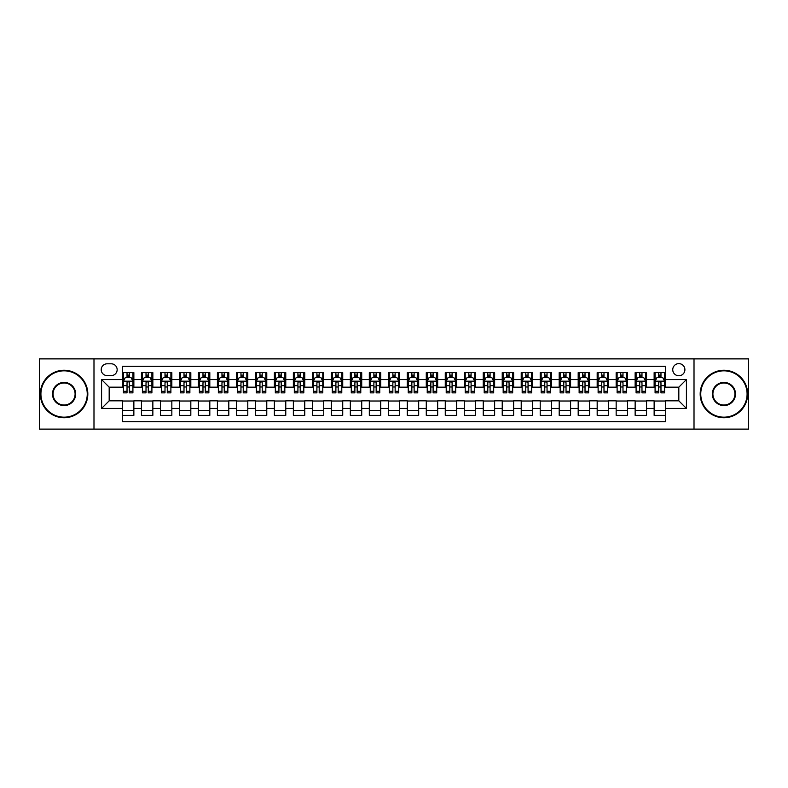 <?xml version="1.0" encoding="UTF-8"?>
<svg xmlns="http://www.w3.org/2000/svg" width="788" height="788" viewBox="0 0 788 788"><rect width="100%" height="100%" fill="white"/><g stroke="black" fill="none" stroke-linecap="round" stroke-linejoin="round"><path stroke-width="1.18" d="M678.823 363.623A6.077 6.077 0 0 0 672.745 369.7A6.077 6.077 0 0 0 678.823 375.768A6.077 6.077 0 0 0 684.9 369.7A6.077 6.077 0 0 0 678.823 363.623M694.011 429.125L748.6 429.125L748.6 358.875L694.011 358.875L694.011 429.125L93.989 429.125L93.989 358.875L39.4 358.875L39.4 429.125L93.989 429.125M665.525 372.635L654.139 372.635L654.139 379.57L646.544 379.57L646.544 387.164L654.139 387.164L654.139 379.57M646.544 379.57L646.544 372.635L635.148 372.635L635.148 379.57L627.553 379.57L627.553 387.164L635.148 387.164L635.148 379.57M627.553 379.57L627.553 372.635L616.157 372.635L616.157 379.57L608.563 379.57L608.563 387.164L616.157 387.164L616.157 379.57M608.563 379.57L608.563 372.635L597.176 372.635L597.176 379.57L589.572 379.57L589.572 387.164L597.176 387.164L597.176 379.57M589.572 379.57L589.572 372.635L578.185 372.635L578.185 379.57L570.591 379.57L570.591 387.164L578.185 387.164L578.185 379.57M570.591 379.57L570.591 372.635L559.194 372.635L559.194 379.57L551.6 379.57L551.6 387.164L559.194 387.164L559.194 379.57M551.6 379.57L551.6 372.635L540.204 372.635L540.204 379.57L532.609 379.57L532.609 387.164L540.204 387.164L540.204 379.57M532.609 379.57L532.609 372.635L521.223 372.635L521.223 379.57L513.628 379.57L513.628 387.164L521.223 387.164L521.223 379.57M513.628 379.57L513.628 372.635L502.232 372.635L502.232 379.57L494.637 379.57L494.637 387.164L502.232 387.164L502.232 379.57M494.637 379.57L494.637 372.635L483.241 372.635L483.241 379.57L475.647 379.57L475.647 387.164L483.241 387.164L483.241 379.57M475.647 379.57L475.647 372.635L464.26 372.635L464.26 379.57L456.656 379.57L456.656 387.164L464.26 387.164L464.26 379.57M456.656 379.57L456.656 372.635L445.269 372.635L445.269 379.57L437.675 379.57L437.675 387.164L445.269 387.164L445.269 379.57M437.675 379.57L437.675 372.635L426.278 372.635L426.278 379.57L418.684 379.57L418.684 387.164L426.278 387.164L426.278 379.57M418.684 379.57L418.684 372.635L407.288 372.635L407.288 379.57L399.693 379.57L399.693 387.164L407.288 387.164L407.288 379.57M399.693 379.57L399.693 372.635L388.307 372.635L388.307 379.57L380.712 379.57L380.712 387.164L388.307 387.164L388.307 379.57M380.712 379.57L380.712 372.635L369.316 372.635L369.316 379.57L361.722 379.57L361.722 387.164L369.316 387.164L369.316 379.57M361.722 379.57L361.722 372.635L350.325 372.635L350.325 379.57L342.731 379.57L342.731 387.164L350.325 387.164L350.325 379.57M342.731 379.57L342.731 372.635L331.344 372.635L331.344 379.57L323.74 379.57L323.74 387.164L331.344 387.164L331.344 379.57M323.74 379.57L323.74 372.635L312.353 372.635L312.353 379.57L304.759 379.57L304.759 387.164L312.353 387.164L312.353 379.57M304.759 379.57L304.759 372.635L293.363 372.635L293.363 379.57L285.768 379.57L285.768 387.164L293.363 387.164L293.363 379.57M285.768 379.57L285.768 372.635L274.372 372.635L274.372 379.57L266.777 379.57L266.777 387.164L274.372 387.164L274.372 379.57M266.777 379.57L266.777 372.635L255.391 372.635L255.391 379.57L247.796 379.57L247.796 387.164L255.391 387.164L255.391 379.57M247.796 379.57L247.796 372.635L236.4 372.635L236.4 379.57L228.806 379.57L228.806 387.164L236.4 387.164L236.4 379.57M228.806 379.57L228.806 372.635L217.409 372.635L217.409 379.57L209.815 379.57L209.815 387.164L217.409 387.164L217.409 379.57M209.815 379.57L209.815 372.635L198.428 372.635L198.428 379.57L190.824 379.57L190.824 387.164L198.428 387.164L198.428 379.57M190.824 379.57L190.824 372.635L179.437 372.635L179.437 379.57L171.843 379.57L171.843 387.164L179.437 387.164L179.437 379.57M171.843 379.57L171.843 372.635L160.447 372.635L160.447 379.57L152.852 379.57L152.852 387.164L160.447 387.164L160.447 379.57M152.852 379.57L152.852 372.635L141.456 372.635L141.456 387.164L133.862 387.164L133.862 372.635L122.475 372.635M122.475 415.365L133.862 415.365L133.862 400.836L141.456 400.836L141.456 415.365L152.852 415.365L152.852 400.836L160.447 400.836L160.447 408.43L152.852 408.43M160.447 408.43L160.447 415.365L171.843 415.365L171.843 400.836L179.437 400.836L179.437 408.43L171.843 408.43M179.437 408.43L179.437 415.365L190.824 415.365L190.824 400.836L198.428 400.836L198.428 408.43L190.824 408.43M198.428 408.43L198.428 415.365L209.815 415.365L209.815 400.836L217.409 400.836L217.409 408.43L209.815 408.43M217.409 408.43L217.409 415.365L228.806 415.365L228.806 400.836L236.4 400.836L236.4 408.43L228.806 408.43M236.4 408.43L236.4 415.365L247.796 415.365L247.796 400.836L255.391 400.836L255.391 408.43L247.796 408.43M255.391 408.43L255.391 415.365L266.777 415.365L266.777 400.836L274.372 400.836L274.372 408.43L266.777 408.43M274.372 408.43L274.372 415.365L285.768 415.365L285.768 400.836L293.363 400.836L293.363 408.43L285.768 408.43M293.363 408.43L293.363 415.365L304.759 415.365L304.759 400.836L312.353 400.836L312.353 408.43L304.759 408.43M312.353 408.43L312.353 415.365L323.74 415.365L323.74 400.836L331.344 400.836L331.344 408.43L323.74 408.43M331.344 408.43L331.344 415.365L342.731 415.365L342.731 400.836L350.325 400.836L350.325 408.43L342.731 408.43M350.325 408.43L350.325 415.365L361.722 415.365L361.722 400.836L369.316 400.836L369.316 408.43L361.722 408.43M369.316 408.43L369.316 415.365L380.712 415.365L380.712 400.836L388.307 400.836L388.307 408.43L380.712 408.43M388.307 408.43L388.307 415.365L399.693 415.365L399.693 400.836L407.288 400.836L407.288 408.43L399.693 408.43M407.288 408.43L407.288 415.365L418.684 415.365L418.684 400.836L426.278 400.836L426.278 408.43L418.684 408.43M426.278 408.43L426.278 415.365L437.675 415.365L437.675 400.836L445.269 400.836L445.269 408.43L437.675 408.43M445.269 408.43L445.269 415.365L456.656 415.365L456.656 400.836L464.26 400.836L464.26 408.43L456.656 408.43M464.26 408.43L464.26 415.365L475.647 415.365L475.647 400.836L483.241 400.836L483.241 408.43L475.647 408.43M483.241 408.43L483.241 415.365L494.637 415.365L494.637 400.836L502.232 400.836L502.232 408.43L494.637 408.43M502.232 408.43L502.232 415.365L513.628 415.365L513.628 400.836L521.223 400.836L521.223 408.43L513.628 408.43M521.223 408.43L521.223 415.365L532.609 415.365L532.609 400.836L540.204 400.836L540.204 408.43L532.609 408.43M540.204 408.43L540.204 415.365L551.6 415.365L551.6 400.836L559.194 400.836L559.194 408.43L551.6 408.43M559.194 408.43L559.194 415.365L570.591 415.365L570.591 400.836L578.185 400.836L578.185 408.43L570.591 408.43M578.185 408.43L578.185 415.365L589.572 415.365L589.572 400.836L597.176 400.836L597.176 408.43L589.572 408.43M597.176 408.43L597.176 415.365L608.563 415.365L608.563 400.836L616.157 400.836L616.157 408.43L608.563 408.43M616.157 408.43L616.157 415.365L627.553 415.365L627.553 400.836L635.148 400.836L635.148 408.43L627.553 408.43M635.148 408.43L635.148 415.365L646.544 415.365L646.544 400.836L654.139 400.836L654.139 408.43L646.544 408.43M107.089 375.581L111.266 375.581A5.89 5.89 0 0 0 117.156 369.7A5.89 5.89 0 0 0 111.266 363.81L107.089 363.81A5.89 5.89 0 0 0 101.209 369.7A5.89 5.89 0 0 0 107.089 375.581M694.011 358.875L93.989 358.875M665.525 379.57L665.525 366.282L122.475 366.282L122.475 387.164L109.177 387.164L109.177 400.836L122.475 400.836L122.475 421.718L665.525 421.718L665.525 400.836L678.823 400.836L678.823 387.164L665.525 387.164L665.525 379.57L686.417 379.57L686.417 408.43L665.525 408.43M122.475 408.43L101.583 408.43L101.583 379.57L122.475 379.57M654.139 408.43L654.139 415.365L665.525 415.365M122.475 377.383L123.42 377.383M127.026 377.383L129.311 377.383M132.916 377.383L133.862 377.383M122.475 386.977L123.42 386.977M127.026 386.977L129.311 386.977M132.916 386.977L133.862 386.977M122.475 401.023L133.862 401.023M122.475 410.617L133.862 410.617M141.456 386.977L142.411 386.977M146.016 386.977L148.292 386.977M151.907 386.977L152.852 386.977M141.456 377.383L142.411 377.383M146.016 377.383L148.292 377.383M151.907 377.383L152.852 377.383M141.456 401.023L152.852 401.023M141.456 410.617L152.852 410.617M160.447 401.023L171.843 401.023M160.447 410.617L171.843 410.617M160.447 377.383L161.402 377.383M165.007 377.383L167.283 377.383M170.888 377.383L171.843 377.383M160.447 386.977L161.402 386.977M165.007 386.977L167.283 386.977M170.888 386.977L171.843 386.977M179.437 401.023L190.824 401.023M179.437 410.617L190.824 410.617M179.437 377.383L180.383 377.383M183.998 377.383L186.273 377.383M189.878 377.383L190.824 377.383M179.437 386.977L180.383 386.977M183.998 386.977L186.273 386.977M189.878 386.977L190.824 386.977M198.428 401.023L209.815 401.023M198.428 410.617L209.815 410.617M198.428 377.383L199.374 377.383M202.979 377.383L205.264 377.383M208.869 377.383L209.815 377.383M198.428 386.977L199.374 386.977M202.979 386.977L205.264 386.977M208.869 386.977L209.815 386.977M217.409 401.023L228.806 401.023M217.409 410.617L228.806 410.617M217.409 377.383L218.365 377.383M221.97 377.383L224.245 377.383M227.86 377.383L228.806 377.383M217.409 386.977L218.365 386.977M221.97 386.977L224.245 386.977M227.86 386.977L228.806 386.977M236.4 401.023L247.796 401.023M236.4 410.617L247.796 410.617M236.4 377.383L237.346 377.383M240.961 377.383L243.236 377.383M246.841 377.383L247.796 377.383M236.4 386.977L237.346 386.977M240.961 386.977L243.236 386.977M246.841 386.977L247.796 386.977M255.391 401.023L266.777 401.023M255.391 410.617L266.777 410.617M255.391 377.383L256.336 377.383M259.941 377.383L262.227 377.383M265.832 377.383L266.777 377.383M255.391 386.977L256.336 386.977M259.941 386.977L262.227 386.977M265.832 386.977L266.777 386.977M274.372 401.023L285.768 401.023M274.372 410.617L285.768 410.617M274.372 377.383L275.327 377.383M278.932 377.383L281.208 377.383M284.823 377.383L285.768 377.383M274.372 386.977L275.327 386.977M278.932 386.977L281.208 386.977M284.823 386.977L285.768 386.977M293.363 401.023L304.759 401.023M293.363 410.617L304.759 410.617M293.363 377.383L294.318 377.383M297.923 377.383L300.198 377.383M303.804 377.383L304.759 377.383M293.363 386.977L294.318 386.977M297.923 386.977L300.198 386.977M303.804 386.977L304.759 386.977M312.353 401.023L323.74 401.023M312.353 410.617L323.74 410.617M312.353 377.383L313.299 377.383M316.904 377.383L319.189 377.383M322.794 377.383L323.74 377.383M312.353 386.977L313.299 386.977M316.904 386.977L319.189 386.977M322.794 386.977L323.74 386.977M331.344 401.023L342.731 401.023M331.344 410.617L342.731 410.617M331.344 377.383L332.29 377.383M335.895 377.383L338.18 377.383M341.785 377.383L342.731 377.383M331.344 386.977L332.29 386.977M335.895 386.977L338.18 386.977M341.785 386.977L342.731 386.977M350.325 401.023L361.722 401.023M350.325 410.617L361.722 410.617M350.325 377.383L351.281 377.383M354.886 377.383L357.161 377.383M360.776 377.383L361.722 377.383M350.325 386.977L351.281 386.977M354.886 386.977L357.161 386.977M360.776 386.977L361.722 386.977M369.316 401.023L380.712 401.023M369.316 410.617L380.712 410.617M369.316 377.383L370.261 377.383M373.876 377.383L376.152 377.383M379.757 377.383L380.712 377.383M369.316 386.977L370.261 386.977M373.876 386.977L376.152 386.977M379.757 386.977L380.712 386.977M388.307 401.023L399.693 401.023M388.307 410.617L399.693 410.617M388.307 377.383L389.252 377.383M392.857 377.383L395.143 377.383M398.748 377.383L399.693 377.383M388.307 386.977L389.252 386.977M392.857 386.977L395.143 386.977M398.748 386.977L399.693 386.977M407.288 401.023L418.684 401.023M407.288 410.617L418.684 410.617M407.288 377.383L408.243 377.383M411.848 377.383L414.124 377.383M417.739 377.383L418.684 377.383M407.288 386.977L408.243 386.977M411.848 386.977L414.124 386.977M417.739 386.977L418.684 386.977M426.278 401.023L437.675 401.023M426.278 410.617L437.675 410.617M426.278 377.383L427.224 377.383M430.839 377.383L433.114 377.383M436.719 377.383L437.675 377.383M426.278 386.977L427.224 386.977M430.839 386.977L433.114 386.977M436.719 386.977L437.675 386.977M445.269 401.023L456.656 401.023M445.269 410.617L456.656 410.617M445.269 377.383L446.215 377.383M449.82 377.383L452.105 377.383M455.71 377.383L456.656 377.383M445.269 386.977L446.215 386.977M449.82 386.977L452.105 386.977M455.71 386.977L456.656 386.977M464.26 401.023L475.647 401.023M464.26 410.617L475.647 410.617M464.26 377.383L465.206 377.383M468.811 377.383L471.096 377.383M474.701 377.383L475.647 377.383M464.26 386.977L465.206 386.977M468.811 386.977L471.096 386.977M474.701 386.977L475.647 386.977M483.241 401.023L494.637 401.023M483.241 410.617L494.637 410.617M483.241 377.383L484.196 377.383M487.802 377.383L490.077 377.383M493.682 377.383L494.637 377.383M483.241 386.977L484.196 386.977M487.802 386.977L490.077 386.977M493.682 386.977L494.637 386.977M502.232 401.023L513.628 401.023M502.232 410.617L513.628 410.617M502.232 377.383L503.177 377.383M506.792 377.383L509.068 377.383M512.673 377.383L513.628 377.383M502.232 386.977L503.177 386.977M506.792 386.977L509.068 386.977M512.673 386.977L513.628 386.977M521.223 401.023L532.609 401.023M521.223 410.617L532.609 410.617M521.223 377.383L522.168 377.383M525.773 377.383L528.058 377.383M531.664 377.383L532.609 377.383M521.223 386.977L522.168 386.977M525.773 386.977L528.058 386.977M531.664 386.977L532.609 386.977M540.204 401.023L551.6 401.023M540.204 410.617L551.6 410.617M540.204 377.383L541.159 377.383M544.764 377.383L547.039 377.383M550.654 377.383L551.6 377.383M540.204 386.977L541.159 386.977M544.764 386.977L547.039 386.977M550.654 386.977L551.6 386.977M559.194 401.023L570.591 401.023M559.194 410.617L570.591 410.617M559.194 377.383L560.14 377.383M563.755 377.383L566.03 377.383M569.635 377.383L570.591 377.383M559.194 386.977L560.14 386.977M563.755 386.977L566.03 386.977M569.635 386.977L570.591 386.977M578.185 401.023L589.572 401.023M578.185 410.617L589.572 410.617M578.185 377.383L579.131 377.383M582.736 377.383L585.021 377.383M588.626 377.383L589.572 377.383M578.185 386.977L579.131 386.977M582.736 386.977L585.021 386.977M588.626 386.977L589.572 386.977M597.176 401.023L608.563 401.023M597.176 410.617L608.563 410.617M597.176 377.383L598.122 377.383M601.727 377.383L604.002 377.383M607.617 377.383L608.563 377.383M597.176 386.977L598.122 386.977M601.727 386.977L604.002 386.977M607.617 386.977L608.563 386.977M616.157 401.023L627.553 401.023M616.157 410.617L627.553 410.617M616.157 377.383L617.112 377.383M620.717 377.383L622.993 377.383M626.598 377.383L627.553 377.383M616.157 386.977L617.112 386.977M620.717 386.977L622.993 386.977M626.598 386.977L627.553 386.977M635.148 401.023L646.544 401.023M635.148 410.617L646.544 410.617M635.148 377.383L636.093 377.383M639.708 377.383L641.984 377.383M645.589 377.383L646.544 377.383M635.148 386.977L636.093 386.977M639.708 386.977L641.984 386.977M645.589 386.977L646.544 386.977M654.139 401.023L665.525 401.023M654.139 410.617L665.525 410.617M654.139 377.383L655.084 377.383M658.689 377.383L660.974 377.383M664.58 377.383L665.525 377.383M654.139 386.977L655.084 386.977M658.689 386.977L660.974 386.977M664.58 386.977L665.525 386.977M109.177 387.164L101.583 379.57M109.177 400.836L101.583 408.43M686.417 379.57L678.823 387.164M686.417 408.43L678.823 400.836M129.311 375.108L127.026 375.108M132.916 391.311L129.311 391.311L129.311 392.857L132.916 392.857L132.916 381.274L131.015 377.482L125.322 377.482L123.42 381.274L123.42 392.857L127.026 392.857L127.026 391.311L123.42 391.311M123.42 381.274L123.42 372.635M132.916 381.274L132.916 372.635M127.026 377.482L127.026 372.635M129.311 372.635L129.311 377.482M129.311 391.311L129.311 382.702C128.552 381.234 127.794 381.234 127.026 382.702L127.026 391.311M64.084 370.833A23.167 23.167 0 0 0 40.917 394A23.167 23.167 0 0 0 64.084 417.167A23.167 23.167 0 0 0 87.251 394A23.167 23.167 0 0 0 64.084 370.833M64.084 417.739A23.739 23.739 0 0 1 40.346 394A23.739 23.739 0 0 1 64.084 370.261A23.739 23.739 0 0 1 87.823 394A23.739 23.739 0 0 1 64.084 417.739M64.084 382.416A11.584 11.584 0 0 1 75.668 394A11.584 11.584 0 0 1 64.084 405.584A11.584 11.584 0 0 1 52.5 394A11.584 11.584 0 0 1 64.084 382.416M64.084 405.012A11.012 11.012 0 0 0 75.096 394A11.012 11.012 0 0 0 64.084 382.988A11.012 11.012 0 0 0 53.072 394A11.012 11.012 0 0 0 64.084 405.012M723.916 370.833A23.167 23.167 0 0 0 700.749 394A23.167 23.167 0 0 0 723.916 417.167A23.167 23.167 0 0 0 747.083 394A23.167 23.167 0 0 0 723.916 370.833M723.916 417.739A23.739 23.739 0 0 1 700.177 394A23.739 23.739 0 0 1 723.916 370.261A23.739 23.739 0 0 1 747.654 394A23.739 23.739 0 0 1 723.916 417.739M723.916 382.416A11.584 11.584 0 0 1 735.5 394A11.584 11.584 0 0 1 723.916 405.584A11.584 11.584 0 0 1 712.332 394A11.584 11.584 0 0 1 723.916 382.416M723.916 405.012A11.012 11.012 0 0 0 734.928 394A11.012 11.012 0 0 0 723.916 382.988A11.012 11.012 0 0 0 712.904 394A11.012 11.012 0 0 0 723.916 405.012M148.292 375.108L146.016 375.108M151.907 391.311L148.292 391.311L148.292 392.857L151.907 392.857L151.907 381.274L150.006 377.482L144.312 377.482L142.411 381.274L142.411 392.857L146.016 392.857L146.016 391.311L142.411 391.311M142.411 381.274L142.411 372.635M151.907 381.274L151.907 372.635M146.016 377.482L146.016 372.635M148.292 372.635L148.292 377.482M148.292 391.311L148.292 382.702C147.533 381.234 146.775 381.234 146.016 382.702L146.016 391.311M167.283 375.108L165.007 375.108M170.888 391.311L167.283 391.311L167.283 392.857L170.888 392.857L170.888 381.274L168.996 377.482L163.293 377.482L161.402 381.274L161.402 392.857L165.007 392.857L165.007 391.311L161.402 391.311M161.402 381.274L161.402 372.635M170.888 381.274L170.888 372.635M165.007 377.482L165.007 372.635M167.283 372.635L167.283 377.482M167.283 391.311L167.283 382.702C166.524 381.234 165.766 381.234 165.007 382.702L165.007 391.311M186.273 375.108L183.998 375.108M189.878 391.311L186.273 391.311L186.273 392.857L189.878 392.857L189.878 381.274L187.977 377.482L182.284 377.482L180.383 381.274L180.383 392.857L183.998 392.857L183.998 391.311L180.383 391.311M180.383 381.274L180.383 372.635M189.878 381.274L189.878 372.635M183.998 377.482L183.998 372.635M186.273 372.635L186.273 377.482M186.273 391.311L186.273 382.702C185.515 381.234 184.756 381.234 183.998 382.702L183.998 391.311M205.264 375.108L202.979 375.108M208.869 391.311L205.264 391.311L205.264 392.857L208.869 392.857L208.869 381.274L206.968 377.482L201.275 377.482L199.374 381.274L199.374 392.857L202.979 392.857L202.979 391.311L199.374 391.311M199.374 381.274L199.374 372.635M208.869 381.274L208.869 372.635M202.979 377.482L202.979 372.635M205.264 372.635L205.264 377.482M205.264 391.311L205.264 382.702C204.506 381.234 203.737 381.234 202.979 382.702L202.979 391.311M224.245 375.108L221.97 375.108M227.86 391.311L224.245 391.311L224.245 392.857L227.86 392.857L227.86 381.274L225.959 377.482L220.256 377.482L218.365 381.274L218.365 392.857L221.97 392.857L221.97 391.311L218.365 391.311M218.365 381.274L218.365 372.635M227.86 381.274L227.86 372.635M221.97 377.482L221.97 372.635M224.245 372.635L224.245 377.482M224.245 391.311L224.245 382.702C223.487 381.234 222.728 381.234 221.97 382.702L221.97 391.311M243.236 375.108L240.961 375.108M246.841 391.311L243.236 391.311L243.236 392.857L246.841 392.857L246.841 381.274L244.94 377.482L239.247 377.482L237.346 381.274L237.346 392.857L240.961 392.857L240.961 391.311L237.346 391.311M237.346 381.274L237.346 372.635M246.841 381.274L246.841 372.635M240.961 377.482L240.961 372.635M243.236 372.635L243.236 377.482M243.236 391.311L243.236 382.702C242.477 381.234 241.719 381.234 240.961 382.702L240.961 391.311M262.227 375.108L259.941 375.108M265.832 391.311L262.227 391.311L262.227 392.857L265.832 392.857L265.832 381.274L263.931 377.482L258.237 377.482L256.336 381.274L256.336 392.857L259.941 392.857L259.941 391.311L256.336 391.311M256.336 381.274L256.336 372.635M265.832 381.274L265.832 372.635M259.941 377.482L259.941 372.635M262.227 372.635L262.227 377.482M262.227 391.311L262.227 382.702C261.468 381.234 260.71 381.234 259.941 382.702L259.941 391.311M281.208 375.108L278.932 375.108M284.823 391.311L281.208 391.311L281.208 392.857L284.823 392.857L284.823 381.274L282.922 377.482L277.228 377.482L275.327 381.274L275.327 392.857L278.932 392.857L278.932 391.311L275.327 391.311M275.327 381.274L275.327 372.635M284.823 381.274L284.823 372.635M278.932 377.482L278.932 372.635M281.208 372.635L281.208 377.482M281.208 391.311L281.208 382.702C280.449 381.234 279.691 381.234 278.932 382.702L278.932 391.311M300.198 375.108L297.923 375.108M303.804 391.311L300.198 391.311L300.198 392.857L303.804 392.857L303.804 381.274L301.912 377.482L296.209 377.482L294.318 381.274L294.318 392.857L297.923 392.857L297.923 391.311L294.318 391.311M294.318 381.274L294.318 372.635M303.804 381.274L303.804 372.635M297.923 377.482L297.923 372.635M300.198 372.635L300.198 377.482M300.198 391.311L300.198 382.702C299.44 381.234 298.682 381.234 297.923 382.702L297.923 391.311M319.189 375.108L316.904 375.108M322.794 391.311L319.189 391.311L319.189 392.857L322.794 392.857L322.794 381.274L320.893 377.482L315.2 377.482L313.299 381.274L313.299 392.857L316.904 392.857L316.904 391.311L313.299 391.311M313.299 381.274L313.299 372.635M322.794 381.274L322.794 372.635M316.904 377.482L316.904 372.635M319.189 372.635L319.189 377.482M319.189 391.311L319.189 382.702C318.431 381.234 317.672 381.234 316.904 382.702L316.904 391.311M338.18 375.108L335.895 375.108M341.785 391.311L338.18 391.311L338.18 392.857L341.785 392.857L341.785 381.274L339.884 377.482L334.191 377.482L332.29 381.274L332.29 392.857L335.895 392.857L335.895 391.311L332.29 391.311M332.29 381.274L332.29 372.635M341.785 381.274L341.785 372.635M335.895 377.482L335.895 372.635M338.18 372.635L338.18 377.482M338.18 391.311L338.18 382.702C337.422 381.234 336.653 381.234 335.895 382.702L335.895 391.311M357.161 375.108L354.886 375.108M360.776 391.311L357.161 391.311L357.161 392.857L360.776 392.857L360.776 381.274L358.875 377.482L353.172 377.482L351.281 381.274L351.281 392.857L354.886 392.857L354.886 391.311L351.281 391.311M351.281 381.274L351.281 372.635M360.776 381.274L360.776 372.635M354.886 377.482L354.886 372.635M357.161 372.635L357.161 377.482M357.161 391.311L357.161 382.702C356.403 381.234 355.644 381.234 354.886 382.702L354.886 391.311M376.152 375.108L373.876 375.108M379.757 391.311L376.152 391.311L376.152 392.857L379.757 392.857L379.757 381.274L377.856 377.482L372.163 377.482L370.261 381.274L370.261 392.857L373.876 392.857L373.876 391.311L370.261 391.311M370.261 381.274L370.261 372.635M379.757 381.274L379.757 372.635M373.876 377.482L373.876 372.635M376.152 372.635L376.152 377.482M376.152 391.311L376.152 382.702C375.393 381.234 374.635 381.234 373.876 382.702L373.876 391.311M395.143 375.108L392.857 375.108M398.748 391.311L395.143 391.311L395.143 392.857L398.748 392.857L398.748 381.274L396.847 377.482L391.153 377.482L389.252 381.274L389.252 392.857L392.857 392.857L392.857 391.311L389.252 391.311M389.252 381.274L389.252 372.635M398.748 381.274L398.748 372.635M392.857 377.482L392.857 372.635M395.143 372.635L395.143 377.482M395.143 391.311L395.143 382.702C394.384 381.234 393.626 381.234 392.857 382.702L392.857 391.311M414.124 375.108L411.848 375.108M417.739 391.311L414.124 391.311L414.124 392.857L417.739 392.857L417.739 381.274L415.837 377.482L410.144 377.482L408.243 381.274L408.243 392.857L411.848 392.857L411.848 391.311L408.243 391.311M408.243 381.274L408.243 372.635M417.739 381.274L417.739 372.635M411.848 377.482L411.848 372.635M414.124 372.635L414.124 377.482M414.124 391.311L414.124 382.702C413.365 381.234 412.607 381.234 411.848 382.702L411.848 391.311M433.114 375.108L430.839 375.108M436.719 391.311L433.114 391.311L433.114 392.857L436.719 392.857L436.719 381.274L434.828 377.482L429.125 377.482L427.224 381.274L427.224 392.857L430.839 392.857L430.839 391.311L427.224 391.311M427.224 381.274L427.224 372.635M436.719 381.274L436.719 372.635M430.839 377.482L430.839 372.635M433.114 372.635L433.114 377.482M433.114 391.311L433.114 382.702C432.356 381.234 431.597 381.234 430.839 382.702L430.839 391.311M452.105 375.108L449.82 375.108M455.71 391.311L452.105 391.311L452.105 392.857L455.71 392.857L455.71 381.274L453.809 377.482L448.116 377.482L446.215 381.274L446.215 392.857L449.82 392.857L449.82 391.311L446.215 391.311M446.215 381.274L446.215 372.635M455.71 381.274L455.71 372.635M449.82 377.482L449.82 372.635M452.105 372.635L452.105 377.482M452.105 391.311L452.105 382.702C451.347 381.234 450.588 381.234 449.82 382.702L449.82 391.311M471.096 375.108L468.811 375.108M474.701 391.311L471.096 391.311L471.096 392.857L474.701 392.857L474.701 381.274L472.8 377.482L467.107 377.482L465.206 381.274L465.206 392.857L468.811 392.857L468.811 391.311L465.206 391.311M465.206 381.274L465.206 372.635M474.701 381.274L474.701 372.635M468.811 377.482L468.811 372.635M471.096 372.635L471.096 377.482M471.096 391.311L471.096 382.702C470.337 381.234 469.569 381.234 468.811 382.702L468.811 391.311M490.077 375.108L487.802 375.108M493.682 391.311L490.077 391.311L490.077 392.857L493.682 392.857L493.682 381.274L491.791 377.482L486.088 377.482L484.196 381.274L484.196 392.857L487.802 392.857L487.802 391.311L484.196 391.311M484.196 381.274L484.196 372.635M493.682 381.274L493.682 372.635M487.802 377.482L487.802 372.635M490.077 372.635L490.077 377.482M490.077 391.311L490.077 382.702C489.318 381.234 488.56 381.234 487.802 382.702L487.802 391.311M509.068 375.108L506.792 375.108M512.673 391.311L509.068 391.311L509.068 392.857L512.673 392.857L512.673 381.274L510.772 377.482L505.078 377.482L503.177 381.274L503.177 392.857L506.792 392.857L506.792 391.311L503.177 391.311M503.177 381.274L503.177 372.635M512.673 381.274L512.673 372.635M506.792 377.482L506.792 372.635M509.068 372.635L509.068 377.482M509.068 391.311L509.068 382.702C508.309 381.234 507.551 381.234 506.792 382.702L506.792 391.311M528.058 375.108L525.773 375.108M531.664 391.311L528.058 391.311L528.058 392.857L531.664 392.857L531.664 381.274L529.763 377.482L524.069 377.482L522.168 381.274L522.168 392.857L525.773 392.857L525.773 391.311L522.168 391.311M522.168 381.274L522.168 372.635M531.664 381.274L531.664 372.635M525.773 377.482L525.773 372.635M528.058 372.635L528.058 377.482M528.058 391.311L528.058 382.702C527.3 381.234 526.542 381.234 525.773 382.702L525.773 391.311M547.039 375.108L544.764 375.108M550.654 391.311L547.039 391.311L547.039 392.857L550.654 392.857L550.654 381.274L548.753 377.482L543.06 377.482L541.159 381.274L541.159 392.857L544.764 392.857L544.764 391.311L541.159 391.311M541.159 381.274L541.159 372.635M550.654 381.274L550.654 372.635M544.764 377.482L544.764 372.635M547.039 372.635L547.039 377.482M547.039 391.311L547.039 382.702C546.281 381.234 545.523 381.234 544.764 382.702L544.764 391.311M566.03 375.108L563.755 375.108M569.635 391.311L566.03 391.311L566.03 392.857L569.635 392.857L569.635 381.274L567.744 377.482L562.041 377.482L560.14 381.274L560.14 392.857L563.755 392.857L563.755 391.311L560.14 391.311M560.14 381.274L560.14 372.635M569.635 381.274L569.635 372.635M563.755 377.482L563.755 372.635M566.03 372.635L566.03 377.482M566.03 391.311L566.03 382.702C565.272 381.234 564.513 381.234 563.755 382.702L563.755 391.311M585.021 375.108L582.736 375.108M588.626 391.311L585.021 391.311L585.021 392.857L588.626 392.857L588.626 381.274L586.725 377.482L581.032 377.482L579.131 381.274L579.131 392.857L582.736 392.857L582.736 391.311L579.131 391.311M579.131 381.274L579.131 372.635M588.626 381.274L588.626 372.635M582.736 377.482L582.736 372.635M585.021 372.635L585.021 377.482M585.021 391.311L585.021 382.702C584.263 381.234 583.504 381.234 582.736 382.702L582.736 391.311M604.002 375.108L601.727 375.108M607.617 391.311L604.002 391.311L604.002 392.857L607.617 392.857L607.617 381.274L605.716 377.482L600.023 377.482L598.122 381.274L598.122 392.857L601.727 392.857L601.727 391.311L598.122 391.311M598.122 381.274L598.122 372.635M607.617 381.274L607.617 372.635M601.727 377.482L601.727 372.635M604.002 372.635L604.002 377.482M604.002 391.311L604.002 382.702C603.244 381.234 602.485 381.234 601.727 382.702L601.727 391.311M622.993 375.108L620.717 375.108M626.598 391.311L622.993 391.311L622.993 392.857L626.598 392.857L626.598 381.274L624.707 377.482L619.004 377.482L617.112 381.274L617.112 392.857L620.717 392.857L620.717 391.311L617.112 391.311M617.112 381.274L617.112 372.635M626.598 381.274L626.598 372.635M620.717 377.482L620.717 372.635M622.993 372.635L622.993 377.482M622.993 391.311L622.993 382.702C622.234 381.234 621.476 381.234 620.717 382.702L620.717 391.311M641.984 375.108L639.708 375.108M645.589 391.311L641.984 391.311L641.984 392.857L645.589 392.857L645.589 381.274L643.688 377.482L637.994 377.482L636.093 381.274L636.093 392.857L639.708 392.857L639.708 391.311L636.093 391.311M636.093 381.274L636.093 372.635M645.589 381.274L645.589 372.635M639.708 377.482L639.708 372.635M641.984 372.635L641.984 377.482M641.984 391.311L641.984 382.702C641.225 381.234 640.467 381.234 639.708 382.702L639.708 391.311M660.974 375.108L658.689 375.108M664.58 391.311L660.974 391.311L660.974 392.857L664.58 392.857L664.58 381.274L662.678 377.482L656.985 377.482L655.084 381.274L655.084 392.857L658.689 392.857L658.689 391.311L655.084 391.311M655.084 381.274L655.084 372.635M664.58 381.274L664.58 372.635M658.689 377.482L658.689 372.635M660.974 372.635L660.974 377.482M660.974 391.311L660.974 382.702C660.216 381.234 659.457 381.234 658.689 382.702L658.689 391.311M141.456 408.43L133.862 408.43M141.456 379.57L133.862 379.57M132.867 381.185L123.47 381.185M123.42 378.526L124.799 378.526M131.537 378.526L132.916 378.526M127.026 385.677L123.42 385.677M132.916 385.677L129.311 385.677M129.311 376.319L127.026 376.319M151.857 381.185L142.461 381.185M142.411 378.526L143.79 378.526M150.528 378.526L151.907 378.526M146.016 385.677L142.411 385.677M151.907 385.677L148.292 385.677M148.292 376.319L146.016 376.319M170.848 381.185L161.441 381.185M161.402 378.526L162.771 378.526M169.518 378.526L170.888 378.526M165.007 385.677L161.402 385.677M170.888 385.677L167.283 385.677M167.283 376.319L165.007 376.319M189.829 381.185L180.432 381.185M180.383 378.526L181.762 378.526M188.499 378.526L189.878 378.526M183.998 385.677L180.383 385.677M189.878 385.677L186.273 385.677M186.273 376.319L183.998 376.319M208.82 381.185L199.423 381.185M199.374 378.526L200.753 378.526M207.49 378.526L208.869 378.526M202.979 385.677L199.374 385.677M208.869 385.677L205.264 385.677M205.264 376.319L202.979 376.319M227.811 381.185L218.404 381.185M218.365 378.526L219.734 378.526M226.481 378.526L227.86 378.526M221.97 385.677L218.365 385.677M227.86 385.677L224.245 385.677M224.245 376.319L221.97 376.319M246.792 381.185L237.395 381.185M237.346 378.526L238.725 378.526M245.472 378.526L246.841 378.526M240.961 385.677L237.346 385.677M246.841 385.677L243.236 385.677M243.236 376.319L240.961 376.319M265.783 381.185L256.386 381.185M256.336 378.526L257.715 378.526M264.453 378.526L265.832 378.526M259.941 385.677L256.336 385.677M265.832 385.677L262.227 385.677M262.227 376.319L259.941 376.319M284.773 381.185L275.376 381.185M275.327 378.526L276.706 378.526M283.444 378.526L284.823 378.526M278.932 385.677L275.327 385.677M284.823 385.677L281.208 385.677M281.208 376.319L278.932 376.319M303.764 381.185L294.357 381.185M294.318 378.526L295.687 378.526M302.434 378.526L303.804 378.526M297.923 385.677L294.318 385.677M303.804 385.677L300.198 385.677M300.198 376.319L297.923 376.319M322.745 381.185L313.348 381.185M313.299 378.526L314.678 378.526M321.415 378.526L322.794 378.526M316.904 385.677L313.299 385.677M322.794 385.677L319.189 385.677M319.189 376.319L316.904 376.319M341.736 381.185L332.339 381.185M332.29 378.526L333.669 378.526M340.406 378.526L341.785 378.526M335.895 385.677L332.29 385.677M341.785 385.677L338.18 385.677M338.18 376.319L335.895 376.319M360.727 381.185L351.32 381.185M351.281 378.526L352.65 378.526M359.397 378.526L360.776 378.526M354.886 385.677L351.281 385.677M360.776 385.677L357.161 385.677M357.161 376.319L354.886 376.319M379.708 381.185L370.311 381.185M370.261 378.526L371.641 378.526M378.378 378.526L379.757 378.526M373.876 385.677L370.261 385.677M379.757 385.677L376.152 385.677M376.152 376.319L373.876 376.319M398.698 381.185L389.302 381.185M389.252 378.526L390.631 378.526M397.369 378.526L398.748 378.526M392.857 385.677L389.252 385.677M398.748 385.677L395.143 385.677M395.143 376.319L392.857 376.319M417.689 381.185L408.292 381.185M408.243 378.526L409.622 378.526M416.359 378.526L417.739 378.526M411.848 385.677L408.243 385.677M417.739 385.677L414.124 385.677M414.124 376.319L411.848 376.319M436.68 381.185L427.273 381.185M427.224 378.526L428.603 378.526M435.35 378.526L436.719 378.526M430.839 385.677L427.224 385.677M436.719 385.677L433.114 385.677M433.114 376.319L430.839 376.319M455.661 381.185L446.264 381.185M446.215 378.526L447.594 378.526M454.331 378.526L455.71 378.526M449.82 385.677L446.215 385.677M455.71 385.677L452.105 385.677M452.105 376.319L449.82 376.319M474.652 381.185L465.255 381.185M465.206 378.526L466.585 378.526M473.322 378.526L474.701 378.526M468.811 385.677L465.206 385.677M474.701 385.677L471.096 385.677M471.096 376.319L468.811 376.319M493.643 381.185L484.236 381.185M484.196 378.526L485.566 378.526M492.313 378.526L493.682 378.526M487.802 385.677L484.196 385.677M493.682 385.677L490.077 385.677M490.077 376.319L487.802 376.319M512.624 381.185L503.227 381.185M503.177 378.526L504.556 378.526M511.294 378.526L512.673 378.526M506.792 385.677L503.177 385.677M512.673 385.677L509.068 385.677M509.068 376.319L506.792 376.319M531.614 381.185L522.217 381.185M522.168 378.526L523.547 378.526M530.285 378.526L531.664 378.526M525.773 385.677L522.168 385.677M531.664 385.677L528.058 385.677M528.058 376.319L525.773 376.319M550.605 381.185L541.208 381.185M541.159 378.526L542.528 378.526M549.275 378.526L550.654 378.526M544.764 385.677L541.159 385.677M550.654 385.677L547.039 385.677M547.039 376.319L544.764 376.319M569.596 381.185L560.189 381.185M560.14 378.526L561.519 378.526M568.266 378.526L569.635 378.526M563.755 385.677L560.14 385.677M569.635 385.677L566.03 385.677M566.03 376.319L563.755 376.319M588.577 381.185L579.18 381.185M579.131 378.526L580.51 378.526M587.247 378.526L588.626 378.526M582.736 385.677L579.131 385.677M588.626 385.677L585.021 385.677M585.021 376.319L582.736 376.319M607.568 381.185L598.171 381.185M598.122 378.526L599.501 378.526M606.238 378.526L607.617 378.526M601.727 385.677L598.122 385.677M607.617 385.677L604.002 385.677M604.002 376.319L601.727 376.319M626.558 381.185L617.152 381.185M617.112 378.526L618.481 378.526M625.229 378.526L626.598 378.526M620.717 385.677L617.112 385.677M626.598 385.677L622.993 385.677M622.993 376.319L620.717 376.319M645.539 381.185L636.143 381.185M636.093 378.526L637.472 378.526M644.21 378.526L645.589 378.526M639.708 385.677L636.093 385.677M645.589 385.677L641.984 385.677M641.984 376.319L639.708 376.319M664.53 381.185L655.133 381.185M655.084 378.526L656.463 378.526M663.2 378.526L664.58 378.526M658.689 385.677L655.084 385.677M664.58 385.677L660.974 385.677M660.974 376.319L658.689 376.319"/></g></svg>

